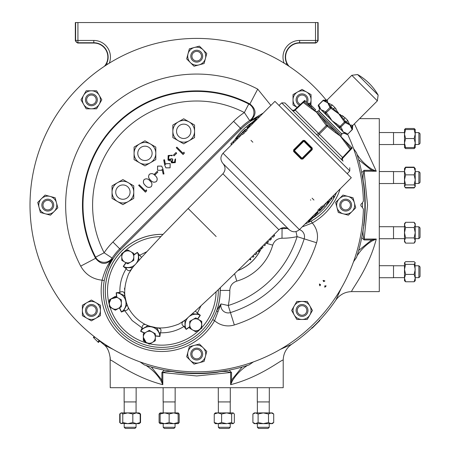 <?xml version="1.0" encoding="UTF-8"?>
<svg xmlns="http://www.w3.org/2000/svg" width="451" height="451" viewBox="0 0 451 451"><rect width="100%" height="100%" fill="white"/><g stroke="black" fill="none" stroke-linecap="round" stroke-linejoin="round"><path stroke-width="0.68" d="M139.511 143.948A10.858 10.858 0 0 1 155.804 153.351A10.858 10.858 0 0 1 139.511 162.755A10.858 10.858 0 0 1 139.511 143.948L134.082 147.082L134.082 159.62L144.946 165.889L155.804 159.62L155.804 147.082L144.946 140.813L139.511 143.948M144.946 160.522A7.171 7.171 0 0 0 152.111 153.351A7.171 7.171 0 0 0 144.946 146.18A7.171 7.171 0 0 0 137.775 153.351A7.171 7.171 0 0 0 144.946 160.522M117.474 182.711A10.858 10.858 0 0 1 133.767 192.115A10.858 10.858 0 0 1 117.474 201.518A10.858 10.858 0 0 1 117.474 182.711L112.045 185.846L112.045 198.384L122.903 204.653L133.767 198.384L133.767 185.846L122.903 179.577L117.474 182.711M122.903 199.28A7.171 7.171 0 0 0 130.074 192.115A7.171 7.171 0 0 0 122.903 184.944A7.171 7.171 0 0 0 115.738 192.115A7.171 7.171 0 0 0 122.903 199.28M249.014 364.955L247.413 365.468A168.167 168.167 0 0 0 249.014 364.955L253.349 361.939M242.102 367.052L247.413 365.468C241.33 369.369 236.386 374.369 232.569 380.475L230.63 384.686L231.538 380.046L242.102 367.052A168.167 168.167 0 0 1 229.204 370.124L217.393 372.019A168.167 168.167 0 0 1 176.042 372.019L176.008 372.284C189.786 374.11 203.587 374.11 217.427 372.284A168.432 168.432 0 0 1 176.008 372.284C171.245 371.066 166.842 371.139 162.805 372.498L162.805 384.686L160.872 380.475C157.055 374.375 152.111 369.375 146.028 365.468L151.339 367.052A168.167 168.167 0 0 0 164.237 370.124L161.903 372.498L196.721 375.959L230.63 372.498C226.599 371.139 222.196 371.066 217.427 372.284L217.393 372.019M280.195 349.446L291.6 344.31C286.182 348.228 283.38 353.528 283.205 360.208L283.205 387.708L110.236 387.708L110.134 357.671C109.255 351.583 107.349 347.377 104.412 345.043L113.246 349.446M283.205 360.202L283.205 360.208C283.076 358.201 261.665 376.698 230.63 384.686L230.63 372.498L231.538 372.498L231.538 380.046L232.569 380.475M354.424 123.794L376.281 171.217L364.092 171.217L367.554 205.126L364.092 239.943L361.719 237.609L363.878 225.838C365.699 211.998 365.699 198.192 363.878 184.42L363.607 184.453A168.167 168.167 0 0 1 363.607 225.804M364.092 239.943L371.641 239.943L372.064 240.981C365.964 244.792 360.963 249.736 357.062 255.818L358.646 250.508L371.641 239.943L376.281 239.041C368.287 270.07 349.801 291.47 351.797 291.611L379.297 291.611L379.297 118.641L359.577 118.641M285.624 64.087L286.813 63.495L288.189 65.739M289.063 66.314A14.037 14.037 0 0 1 299.639 43.042L315.807 43.042L318.113 40.742L318.113 22.55L75.328 22.55L75.328 40.742L77.634 43.042L93.802 43.042A14.037 14.037 0 0 1 104.378 66.314M136.14 401.926L136.14 387.708L136.14 401.926L124.132 401.926L124.132 387.708M257.301 387.708L257.301 401.926L269.309 401.926L269.309 387.708L269.309 401.926M230.303 401.926L230.303 387.708L230.303 401.926L218.295 401.926L218.295 387.708M175.146 401.926L175.146 387.708L175.146 401.926L163.132 401.926L163.132 387.708M379.297 265.707L393.52 265.707L393.52 277.72L379.297 277.72L393.52 277.72M393.52 238.714L379.297 238.714L393.52 238.714L393.52 226.701L379.297 226.701M379.297 171.543L393.52 171.543L393.52 183.551L379.297 183.551L393.52 183.551M379.297 132.538L393.52 132.538L393.52 144.551L379.297 144.551L393.52 144.551M136.067 401.926L136.067 412.902L136.067 401.926M257.374 401.926L257.374 412.902M269.236 401.926L269.236 412.902L269.236 401.926M404.496 267.516L404.496 269.382L405.59 264.354L414.142 264.354L415.236 262.696L414.142 261.659L405.59 261.659L404.496 263.006L404.496 278.087L405.59 281.768L414.142 281.768L415.236 278.087L414.988 262.381M393.52 238.641L404.496 238.641L393.52 238.641M393.52 226.774L404.496 226.774M393.52 132.611L404.496 132.611L404.496 134.037L405.59 129.533L415.236 129.533L415.236 134.037L414.142 129.533M393.52 183.478L404.496 183.478L393.52 183.478M124.205 427.294L125.355 428.45L134.917 428.45L136.067 427.294L136.067 423.647L136.067 427.294L124.205 427.294L124.205 423.647M257.374 423.647L257.374 427.294L269.236 427.294L269.236 423.647L269.236 427.294L268.086 428.45L258.524 428.45L257.374 427.294M228.494 423.647L233.009 423.647L234.351 422.553L234.351 413.995L233.009 412.902L226.633 412.902L231.662 413.995L231.662 422.553L233.009 423.647L233.629 423.393M218.369 427.294L219.519 428.45L229.08 428.45L230.23 427.294L230.23 423.647L230.23 427.294L218.369 427.294L218.369 423.647M160.128 413.995L164.632 412.902L160.128 412.902L160.128 423.647L173.646 423.647L178.151 422.553L178.151 423.647L173.646 423.647L175.073 423.647L175.073 427.294L163.206 427.294L163.206 423.647L162.766 423.647M418.889 267.516L418.889 277.647L415.236 277.647L418.889 277.647L420.044 276.491L420.044 266.936L418.889 265.78L418.889 267.516M418.889 226.774L420.044 227.93L420.044 237.485L418.889 238.641L415.236 238.641L418.889 238.641L418.889 226.774L415.236 226.774M415.236 171.617L418.889 171.617L418.889 183.478L415.236 183.478L418.889 183.478L420.044 182.328L418.889 183.478M418.889 132.611L418.889 144.478L420.044 143.322L420.044 133.767L418.889 132.611L415.236 132.611L415.236 143.052L414.142 138.542L415.236 134.037M173.917 428.45L175.073 427.294L173.917 428.45L164.361 428.45L163.206 427.294M418.889 171.617L420.044 172.767L420.044 182.328M362.469 207.161A165.759 165.759 0 0 0 362.469 203.097M326.456 100.415A166.723 166.723 0 0 0 78.829 87.24A166.723 166.723 0 0 0 258.699 359.898A166.723 166.723 0 0 0 363.393 209.061L362.006 206.891A1.922 1.922 0 0 1 362.006 203.362L363.393 201.191A166.723 166.723 0 0 0 347.625 134.257M295.991 231.56L297.108 236.634A68.022 68.022 0 0 1 282.005 238.224C277.354 238.466 274.259 240.778 272.708 245.158A52.649 52.649 0 0 1 236.752 281.12C232.366 282.676 230.055 285.771 229.813 290.41L220.144 290.438A58.354 58.354 0 0 1 214.918 315.029L216.841 310.435L220.984 303.923L214.597 320.684A60.637 60.637 0 0 1 102.112 280.189C104.75 270.555 108.105 263.497 112.164 259.021C110.078 262.211 107.834 267.804 105.427 275.792A58.354 58.354 0 0 1 120.53 249.617L241.212 128.941A58.354 58.354 0 0 1 259.911 116.386M229.813 290.41A68.022 68.022 0 0 1 228.223 305.519L220.984 303.923A7.413 7.413 0 0 0 230.444 312.588L228.223 305.519A105.218 105.218 0 0 0 297.108 236.634L304.183 238.85A7.413 7.413 0 0 0 299.453 229.598M214.918 315.029L212.703 319.612L214.597 320.684A20.385 20.385 0 0 0 234.328 324.968L230.444 312.588A112.632 112.632 0 0 0 304.183 238.85L316.557 242.734A125.603 125.603 0 0 1 234.328 324.968M212.703 319.612A58.455 58.455 0 0 1 104.254 280.573L105.427 275.792M260.171 116.127L250.615 120.575L249.657 120.552A59.515 59.515 0 0 0 240.389 128.118L119.712 248.8A59.515 59.515 0 0 0 112.147 258.062L104.136 252.769A69.116 69.116 0 0 1 112.919 242.007L233.595 121.33A69.116 69.116 0 0 1 244.357 112.541A104.125 104.125 0 0 0 104.136 252.769L95.595 257.16A113.725 113.725 0 0 1 248.755 104.006A9.612 9.584 -93.1 0 1 249.657 120.552L244.357 112.541L248.755 104.006L249.899 103.989L257.718 89.118L270.888 105.416M163.014 234.357A56.505 56.505 0 0 0 121.826 330.82M349.858 200.932A5.931 5.931 0 0 0 341.469 200.932A5.931 5.931 0 0 0 341.469 209.32A5.931 5.931 0 0 0 349.858 209.32A5.931 5.931 0 0 0 349.858 200.932M307.131 102.856A5.931 5.931 0 0 0 302.04 93.876A5.931 5.931 0 0 0 299.565 105.201M192.526 51.989A5.931 5.931 0 0 0 192.526 60.378A5.931 5.931 0 0 0 200.915 60.378A5.931 5.931 0 0 0 200.915 51.989A5.931 5.931 0 0 0 192.526 51.989M85.47 99.806A5.931 5.931 0 0 0 91.401 105.743A5.931 5.931 0 0 0 97.331 99.806A5.931 5.931 0 0 0 91.401 93.876A5.931 5.931 0 0 0 85.47 99.806M43.578 209.32A5.931 5.931 0 0 0 51.972 209.32A5.931 5.931 0 0 0 51.972 200.932A5.931 5.931 0 0 0 43.578 200.932A5.931 5.931 0 0 0 43.578 209.32M91.401 316.382A5.931 5.931 0 0 0 97.331 310.446A5.931 5.931 0 0 0 91.401 304.515A5.931 5.931 0 0 0 85.47 310.446A5.931 5.931 0 0 0 91.401 316.382M200.915 358.269A5.931 5.931 0 0 0 200.915 349.88A5.931 5.931 0 0 0 192.526 349.88A5.931 5.931 0 0 0 192.526 358.269A5.931 5.931 0 0 0 200.915 358.269M349.046 201.749A4.781 4.781 0 0 0 342.286 201.749A4.781 4.781 0 0 0 342.286 208.509A4.781 4.781 0 0 0 349.046 208.509A4.781 4.781 0 0 0 349.046 201.749M306.28 102.011A4.781 4.781 0 0 0 302.04 95.031A4.781 4.781 0 0 0 300.496 104.333M193.338 52.801A4.781 4.781 0 0 0 193.338 59.56A4.781 4.781 0 0 0 200.097 59.56A4.781 4.781 0 0 0 200.097 52.801A4.781 4.781 0 0 0 193.338 52.801M86.62 99.806A4.781 4.781 0 0 0 91.401 104.587A4.781 4.781 0 0 0 96.181 99.806A4.781 4.781 0 0 0 91.401 95.031A4.781 4.781 0 0 0 86.62 99.806M44.395 208.509A4.781 4.781 0 0 0 51.155 208.509A4.781 4.781 0 0 0 51.155 201.749A4.781 4.781 0 0 0 44.395 201.749A4.781 4.781 0 0 0 44.395 208.509M91.401 315.226A4.781 4.781 0 0 0 96.181 310.446A4.781 4.781 0 0 0 91.401 305.671A4.781 4.781 0 0 0 86.62 310.446A4.781 4.781 0 0 0 91.401 315.226M200.097 357.451A4.781 4.781 0 0 0 200.097 350.692A4.781 4.781 0 0 0 193.338 350.692A4.781 4.781 0 0 0 193.338 357.451A4.781 4.781 0 0 0 200.097 357.451M331.637 198.051A56.505 56.505 0 0 1 331.248 198.722A56.505 56.505 0 0 0 331.637 198.051M330.194 200.458A56.505 56.505 0 0 1 312.515 218.059A56.505 56.505 0 0 0 330.194 200.458M310.446 219.293A56.505 56.505 0 0 1 309.764 219.676A56.505 56.505 0 0 0 310.446 219.293M121.843 330.831A56.505 56.505 0 0 0 218.284 289.689A56.505 56.505 0 0 1 121.843 330.831A56.505 56.505 0 0 1 162.986 234.39M144.529 333.097A45.607 45.607 0 0 1 140.633 331.282L142.042 327.871L132.143 320.531L124.053 309.809L127.075 304.667M200.943 305.919L197.397 313.039L200.323 315.288L197.059 314.099L192.318 313.761M197.611 319.116C201.338 320.87 202.493 323.688 201.084 327.561M189.73 326.93A45.607 45.607 0 0 1 186.207 329.405L183.952 326.479C176.713 330.916 168.866 333.018 160.404 332.787L159.919 336.452L155.33 336.029M146 342.258L143.322 337.258A6.004 6.004 0 0 1 146.327 332.054L143.322 333.791L143.322 340.725L149.326 344.192L152.331 342.461A6.004 6.004 0 0 1 143.322 337.258M109.373 302.756L110.856 299.301M111.312 298.844L116.657 297.423M159.919 336.452L159.316 333.03L157.512 329.14L156.373 327.843M125.254 298.353L124.775 296.087A6.534 4.561 -16 0 1 124.656 294.999L126.398 302.632L127.571 305.885C129.009 308.67 128.09 310.249 124.803 310.632L121.392 312.041L124.053 309.809M124.831 296.301L123.535 295.163L119.645 293.353L116.448 292.744A45.382 45.382 0 0 0 116.86 297.215M272.139 236.504L273.571 235.027L274.388 235.845L272.956 237.322L272.15 236.516M263.705 244.955L264.698 243.963L265.515 244.78L264.523 245.772L263.705 244.955M261.743 248.552L260.926 247.74L261.163 247.441L262.223 246.381L263.034 247.199L261.743 248.552L262.927 247.357M265.989 242.672L267.747 240.919L268.559 241.736L266.806 243.489L265.989 242.672L262.347 246.308L263.159 247.125L262.736 247.56M258.389 251.889L257.577 251.077L258.372 250.226L259.201 249.454L260.013 250.271L258.389 251.889L259.844 250.452M250.299 259.956L249.629 258.975L250.102 258.502L250.919 259.314L250.299 259.956L250.919 259.314M252.182 256.472L253.18 255.486L253.992 256.298L253 257.29L252.188 256.478M255.424 254.815L254.606 253.998L256.196 252.408L257.014 253.225L255.576 254.68M269.98 240.304L269.162 239.492L269.98 238.618L270.786 237.869L271.598 238.68L270.307 239.966M241.663 133.631L242.486 134.454L244.059 133.282L245.197 131.737L244.374 130.914L241.663 133.631L244.374 130.914M236.471 138.237L237.288 139.055L237.519 138.823L236.702 138.006L236.448 138.22L236.702 138.006M237.164 137.544L237.981 138.361L239.34 137.003L238.523 136.185L237.158 137.538L238.523 136.185M238.742 135.943L241.251 133.417L238.742 135.943L239.56 136.76L242.164 134.133M247.295 127.374L246.782 127.892L247.599 128.71L249.206 127.137L248.388 126.319L246.782 127.892L248.135 126.534M255.04 119.628L254.527 120.146L255.345 120.964L256.952 119.391L256.134 118.574L254.527 120.146L255.88 118.788M254.567 121.731L253.761 120.907L254.601 121.742L254.832 121.511L254.014 120.693L252.571 122.097M252.363 122.351L253.174 123.162L253.411 122.931L252.594 122.12M249.736 126.607L252.616 123.732M233.308 141.36L236.02 138.649L233.308 141.36L234.12 142.178L237.265 139.032M231.837 144.461L233.612 142.73L232.795 141.913L231.019 143.649M230.811 143.897L231.628 144.715L231.859 144.483L231.042 143.666M244.893 130.773L245.722 131.596L247.075 130.238L246.252 129.414L244.854 130.728L245.361 129.646L245.648 129.933L246.252 129.414M301.183 159.062L302.807 159.056L301.634 158.679A0.575 0.575 -0 0 0 302.446 158.679L302.04 158.273L301.634 158.679L293.996 151.04L294.402 150.634L302.04 158.273L311.444 148.869L303.805 141.231L294.402 150.634L293.996 150.228A0.575 0.575 90 0 0 293.996 151.04L301.634 158.696L301.183 159.062L293.612 151.491L293.612 149.867L303.044 140.441L303.399 140.802L293.973 150.228L293.612 151.491M312.233 148.013L311.444 148.869L311.855 149.275L311.867 148.458A0.575 0.575 -90 0 1 311.855 149.275L302.446 158.701L311.872 149.275L312.233 149.631L312.233 148.013L304.662 140.441L303.044 140.441M333.306 195.745L351.301 177.745L274.93 101.368L256.929 119.368M349.728 167.744L349.784 170.946L281.723 102.89L284.931 102.946L343.076 161.092A2.306 2.306 0 0 1 343.019 157.889L350.574 149.788A1.156 1.139 -137 0 0 350.726 148.441L351.712 147.443L352.254 147.984L351.532 148.757A1.156 1.15 -137 0 0 351.712 147.443L344.468 140.193L350.726 148.441A1.156 0.564 -34.3 0 1 350.168 149.377L340.364 136.095L344.468 140.193A1.156 0.575 139.6 0 1 343.955 141.18M318.677 133.558L319.111 133.992M292.806 110.822A2.306 1.156 135 0 0 295.196 110.061L294.785 109.655L302.886 102.101L294.785 109.655A2.306 2.306 0 0 1 291.583 109.599L316.106 134.122A2.306 1.156 135 0 0 318.496 133.366L326.321 125.536A1.156 0.575 -34.2 0 1 327.477 125.198L335.719 131.45L340.364 136.095L335.302 132.526A1.156 0.575 -49.6 0 0 335.719 131.45L341.091 136.822L341.069 135.221L317.453 111.606L315.852 111.577L335.719 131.45M341.069 135.221L342.01 134.206L318.468 110.664L317.453 111.606M336.497 123.608L335.792 124.459L332.004 120.671L340.674 129.341L339.456 127.278L335.792 124.459L328.215 116.877L325.391 113.218L323.333 111.995L320.943 109.604L328.215 116.877L329.067 116.178L332.004 120.671L328.215 116.877L332.004 120.671L340.105 126.381L344.513 121.973L338.802 113.872L345.021 117.728L347.631 120.338L349.863 124.938L352.761 125.463L352.445 128.355A1.156 0.987 153 0 1 352.124 129.584L349.863 124.938L352.028 127.413A2.306 2.289 135 0 1 352.671 125.372M351.729 125.158L349.863 124.938L346.469 123.196A1.156 0.964 -73.6 0 0 346.712 122.097L349.863 124.938M343.651 116.567L342.134 115.569M340.375 114.616L339.659 114.272M378.135 95.082A55.157 55.157 0 0 0 357.592 74.539L378.135 95.082L377.363 100.861L351.814 75.311L327.212 99.913L327.736 102.811L332.336 105.044L334.946 107.648L338.802 113.872L343.961 119.346A2.306 0.908 135 0 1 345.021 117.728M306.821 310.446A4.781 4.781 0 0 0 302.04 305.671A4.781 4.781 0 0 0 297.26 310.446A4.781 4.781 0 0 0 302.04 315.226A4.781 4.781 0 0 0 306.821 310.446M307.971 310.446A5.931 5.931 0 0 0 302.04 304.515A5.931 5.931 0 0 0 296.11 310.446A5.931 5.931 0 0 0 302.04 316.382A5.931 5.931 0 0 0 307.971 310.446M178.275 121.911A10.858 10.858 0 0 1 194.561 131.314A10.858 10.858 0 0 1 178.275 140.718A10.858 10.858 0 0 1 178.275 121.911L172.846 125.045L172.846 137.583L183.704 143.852L194.561 137.583L194.561 125.045L183.704 118.776L178.275 121.911M183.704 138.48A7.171 7.171 0 0 0 190.874 131.314A7.171 7.171 0 0 0 183.704 124.143A7.171 7.171 0 0 0 176.538 131.314A7.171 7.171 0 0 0 183.704 138.48M338.791 113.861L338.38 112.964M338.368 112.936L338.041 112.271M336.102 109.012L334.946 107.648A2.306 0.908 135 0 1 333.328 108.714L338.802 113.872L332.838 109.57L333.328 108.714L331.35 107.259A1.156 0.987 153 0 0 329.997 107.456L327.736 102.811L330.577 105.962A2.306 1.381 135 0 0 332.336 105.044M327.663 102.236L327.516 100.956M343.104 119.831L343.961 119.346L345.415 121.319L346.712 122.097A2.306 1.381 135 0 1 347.631 120.338M345.703 132.814A1.156 0.992 124.1 0 1 344.463 133.13L340.674 129.341A1.156 0.992 -34.1 0 0 341.988 129.099L343.07 131.731L347.822 134.099L352.231 129.691A1.156 1.156 0 0 0 352.445 128.355L352.332 128.135A1.156 0.987 152.4 0 1 352.011 129.369M351.6 128.332A1.156 0.964 163.6 0 0 352.028 127.413L352.445 128.355M324.342 101.069A1.156 0.964 -73.6 0 1 325.261 100.646L327.736 102.811L323.091 100.55A1.156 0.987 -63 0 1 324.32 100.229L325.261 100.646A2.306 2.289 135 0 0 327.302 100.004M323.305 100.663A1.156 0.987 -62.4 0 1 324.534 100.342L324.32 100.229A1.156 1.156 0 0 0 322.984 100.443L318.575 104.852L320.943 109.604L325.588 111.865L329.997 107.456L330.701 108.161L331.35 107.259L331.733 107.541L326.293 112.57L329.067 116.178M329.478 106.205A1.156 0.964 163.6 0 1 330.577 105.962L331.237 107.039A1.156 0.987 152.4 0 0 329.884 107.242M346.469 123.196L345.218 122.678A1.156 0.987 -63 0 0 345.415 121.319L344.513 121.973L345.218 122.678L340.809 127.086L341.988 129.099M345.432 122.79A1.156 0.987 -62.4 0 0 345.629 121.437L345.133 120.941L344.237 121.595M347.715 133.992A1.156 0.987 117 0 1 346.486 134.313L344.463 133.13L346.486 134.313A1.156 1.156 0 0 0 347.822 134.099L352.124 129.584M318.361 106.188L319.545 108.206L318.361 106.188A1.156 0.987 -27 0 1 318.682 104.959L318.575 104.852A1.156 1.156 0 0 0 318.361 106.188L319.545 108.206A1.156 0.992 -34.1 0 1 319.86 106.972M325.391 113.218A1.156 0.987 -63 0 1 325.588 111.865L326.293 112.57L325.391 113.218M339.456 127.278A1.156 0.987 -27 0 0 340.809 127.086L340.105 126.381L339.456 127.278M319.545 108.206L323.333 111.995A1.156 0.992 -55.9 0 1 323.576 110.687M309.589 103.691L308.749 104.474L309.719 105.449L310.564 104.66L309.589 103.691M308.709 104.44L309.549 103.651L308.896 102.997L308.044 103.769M310.654 104.756L309.814 105.545L310.948 106.678L311.793 105.895L310.654 104.756M304.69 100.421L303.918 101.142L304.69 100.421L305.231 100.962L304.233 101.949L305.231 100.962L314.883 110.613L315.649 109.745L311.793 105.895M311.821 105.917L310.981 106.707M305.231 100.962A1.156 1.15 -133 0 0 303.918 101.142L302.886 102.101A1.156 1.139 47 0 1 304.233 101.949L312.475 108.206L321.225 116.956L327.477 125.198A1.156 0.575 -55.8 0 1 327.138 126.348L319.308 134.178A2.306 1.156 -45 0 0 318.553 136.568M335.302 132.526L326.321 125.536L316.579 112.31L311.494 108.719A1.156 0.575 -49.6 0 1 312.475 108.206M319.308 134.178L342.613 157.478L350.168 149.377L350.574 149.788L343.019 157.889L342.613 157.478A2.306 1.156 -45 0 0 341.852 159.868M352.254 147.984L350.574 149.788M302.886 102.101L303.298 102.507A1.156 0.564 -55.7 0 1 304.233 101.949M311.494 108.719L303.298 102.507L295.196 110.061L318.496 133.366M321.225 116.956A1.156 0.575 139.6 0 0 320.148 117.373M243.179 132.425L244.143 131.145L241.894 133.4L242.903 132.143M309.025 221.65L309.871 220.81M331.603 199.077L328.892 201.789L331.603 199.077L330.786 198.26L329.388 199.613L328.074 200.977L328.886 201.789M304.662 140.441L304.216 140.819A0.575 0.575 180 0 0 303.399 140.819L303.805 141.231L304.216 140.819L311.855 148.458L304.216 140.808L303.399 140.802L293.996 150.228L293.612 149.867M317.808 212.866L317.211 213.441M317.222 213.453L316.76 213.892M321.766 207.984L320.796 209.258L323.051 207.009L322.042 208.261M266.806 243.489L268.221 242.057M259.229 251.06L258.626 251.658L259.212 251.044M273.413 236.871L274.005 236.285M243.489 131.218L242.046 132.622M244.622 130.074L244.002 130.677L244.256 130.931M245.975 129.606L245.31 129.369M247.097 127.571L248.388 126.319M310.062 220.612L308.794 221.881L310.378 220.291L309.566 219.474L309.053 219.953L307.96 221.046L308.772 221.864M320.3 210.375L320.903 209.76L320.638 209.495M318.93 210.837L319.601 211.068M321.422 209.219L322.905 207.392M325.024 205.605L323.66 207.02L325.024 205.605L324.207 204.793L322.843 206.203L323.66 207.02M326.958 203.694L327.742 202.894L326.958 203.694M327.742 202.894L326.924 202.076L325.571 203.435L326.383 204.252M328.227 202.454L328.458 202.223L328.227 202.454L327.392 201.614L327.623 201.383L328.435 202.2M333.109 197.572L333.881 196.783M334.101 196.54L333.283 195.723L333.052 195.954L333.864 196.771L334.101 196.54L333.864 196.771M317.617 213.024L316.799 212.207L317.312 211.728L318.124 212.545L317.617 213.064M314.014 216.66L313.344 217.292M315.756 214.879L315.125 215.55M315.176 213.83L312.633 216.367L313.451 217.185L313.107 217.523L315.988 214.648L315.198 213.853M314.832 214.174L315.649 214.992L315.988 214.648M310.891 219.744L310.079 218.927L310.311 218.696L311.145 219.53L310.914 219.767L312.334 218.34M320.87 209.788L320.565 209.489L321.71 207.95L323.282 206.772L320.565 209.489L319.748 208.666L320.881 207.127L321.71 207.95M319.297 210.47L320.092 209.676L319.584 210.758L319.297 210.47M254.843 119.825L256.134 118.574M250.891 123.777L251.568 123.146M249.155 125.558L249.786 124.888M252.272 124.07L251.455 123.253L251.799 122.914L250.762 123.907L248.918 125.795L249.713 126.584M250.079 126.263L249.262 125.451L248.918 125.795M231.803 142.871L232.795 141.913M201.744 324.821A6.004 6.004 0 0 1 192.735 330.025L195.74 331.756L201.744 328.289L201.744 321.354L198.739 319.624A6.004 6.004 0 0 1 201.744 324.821M192.735 319.624A6.004 6.004 0 0 1 198.739 319.624L195.74 317.887L189.73 321.354L189.73 324.821A6.004 6.004 0 0 1 192.735 319.624M189.73 324.821A6.004 6.004 0 0 0 192.735 330.025L189.73 328.289L189.73 324.821M133.795 256.873A6.004 6.004 0 0 1 124.786 262.076L127.791 263.807L133.795 260.34L133.795 253.406L130.79 251.675A6.004 6.004 0 0 1 133.795 256.873L133.795 260.34M124.786 251.675A6.004 6.004 0 0 1 130.79 251.675L127.791 249.939L121.781 253.406L121.781 256.873A6.004 6.004 0 0 1 124.786 251.675M121.781 256.873A6.004 6.004 0 0 0 124.786 262.076L121.781 260.34L121.781 256.873M121.358 303.286A6.004 6.004 0 0 1 112.35 308.484L115.355 310.22L121.358 306.753L121.358 299.819L118.359 298.083A6.004 6.004 0 0 1 121.358 303.286M112.35 298.083A6.004 6.004 0 0 1 118.359 298.083L115.355 296.346L109.351 299.819L109.351 303.286A6.004 6.004 0 0 1 112.35 298.083M109.351 303.286A6.004 6.004 0 0 0 112.35 308.484L109.351 306.753L109.351 303.286M271.367 238.912L270.865 239.385M269.957 240.287L269.067 239.594M270.825 237.84L271.587 238.669M256.247 254.043L257.014 253.225M260.892 247.768L261.698 248.58L261.467 248.811L260.661 248.005M263.159 247.125L262.048 248.242L263.034 247.199M273.904 234.762L274.715 235.574L274.388 235.845M243.23 132.453L244.059 133.282M239.887 134.832L240.699 135.644M241.251 133.417L242.069 134.235M244.741 129.973L245.175 130.407M245.361 129.319L245.812 129.77M247.295 127.413L248.106 128.231M309.871 220.77L309.053 219.953M320.052 208.976L319.353 209.647M320.165 210.465L319.736 210.031M319.545 211.119L319.099 210.668M326.163 204.495L325.351 203.683L324.207 204.793M330.205 200.424L329.388 199.613M333.069 195.976L331.293 197.707L332.111 198.525M332.161 198.474L331.344 197.662M316.523 214.118L315.706 213.3L316.799 212.207M313.107 217.523L312.317 216.734M315.615 215.026L314.798 214.208M314.561 216.097L313.755 215.29M313.484 217.151L312.667 216.339M312.633 216.367L312.295 216.711M312.549 218.087L311.731 217.275L311.5 217.506L312.317 218.323M312.306 218.363L311.494 217.551M311.737 218.91L310.936 218.109M311.151 219.519L310.339 218.707M323.282 206.772L322.459 205.955L320.881 207.127M320.047 209.636L319.223 208.807L317.865 210.166L318.694 210.989M255.04 119.667L255.852 120.485M252.605 122.074L253.411 122.886M253.169 121.528L253.969 122.328M251.799 122.914L252.594 123.709M249.296 125.417L250.113 126.229M250.344 124.341L251.151 125.147M251.427 123.286L252.239 124.104M234.7 140.013L235.518 140.83M236.02 138.649L236.837 139.466M232.75 141.964L233.562 142.775M270.792 239.436L269.98 238.618M267.635 242.593L266.823 241.775M250.44 259.793L249.629 258.975M259.19 251.044L258.372 250.226M261.975 248.259L261.163 247.441M274.338 235.89L273.526 235.072M155.336 337.258A6.004 6.004 0 0 1 152.331 342.461L155.336 340.725L155.336 333.791L152.331 332.054A6.004 6.004 0 0 1 155.336 337.258M146.327 332.054A6.004 6.004 0 0 1 152.331 332.054L149.326 330.324L144.777 332.951A45.382 45.382 0 0 1 140.74 331.079L142.86 328.621L142.042 327.871C142.403 324.602 143.987 323.677 146.789 325.103L150.036 326.276L157.675 328.018C160.804 328.165 161.717 329.754 160.404 332.787L159.316 333.03M313.952 200.052L312.086 198.186M310.451 199.816L310.784 200.148M252.859 142.217L250.993 140.351M189.73 321.354L195.74 317.887L197.493 318.902A45.382 45.382 0 0 0 200.131 315.17A10.621 10.621 0 0 0 189.426 316.331M129.398 262.882L127.791 263.807L126.111 262.843A45.382 45.382 0 0 0 123.461 266.592L126.528 267.657L132.493 267.702M118.359 298.083L121.358 299.819L121.358 306.753L119.656 307.734A45.382 45.382 0 0 0 121.59 311.934A10.621 10.621 0 0 0 116.448 292.744L119.887 292.271L119.645 293.353M149.112 330.448L155.336 333.791M185.485 319.708L184.82 320.334A6.534 4.561 -136 0 1 183.935 320.982L185.034 320.069M156.615 327.911L156.587 327.9A6.534 4.561 -74 0 0 157.675 328.018M183.935 320.982C181.296 322.69 181.302 324.528 183.952 326.479L185.011 326.141L186.083 329.213A45.382 45.382 0 0 0 189.73 326.642M184.972 320.182L185.011 326.141M195.3 311.072L197.397 313.039L197.059 314.099M133.795 254.877A45.607 45.607 0 0 1 137.386 252.351L139.635 255.277L138.575 255.616L137.504 252.543A45.382 45.382 0 0 0 133.795 255.165M138.914 260.357L138.575 255.616M146.755 251.731L139.635 255.277L141.603 257.374M132.306 267.888L132.34 267.855A6.534 4.561 46 0 0 131.692 268.74C130.001 271.384 128.169 271.372 126.195 268.723L126.528 267.657M132.617 267.629L131.692 268.74M135.221 264.523A10.621 10.621 0 0 1 123.461 266.592L126.195 268.723C121.759 275.956 119.656 283.803 119.887 292.271C122.897 290.951 124.493 291.859 124.656 294.999M149.997 326.259L147.793 325.543A6.534 4.561 -76 0 1 146.789 325.103M127.137 304.915L127.131 304.882A6.534 4.561 -14 0 0 127.571 305.885M148.001 325.599L142.86 328.621M186.207 329.405L186.083 329.213A10.621 10.621 0 0 1 188.152 317.448M137.386 252.351L137.504 252.543A10.621 10.621 0 0 1 136.343 263.249M119.408 307.717C116.116 310.074 113.122 309.741 110.433 306.725M140.633 331.282L140.74 331.079A10.621 10.621 0 0 1 159.925 336.22A45.382 45.382 0 0 1 155.336 335.798M162.873 168.837L163.933 173.923L163.177 174.018L162.213 169.424L161.526 170.258L157.557 170.264L157.596 166.115L161.667 166.126L162.912 168.832L163.984 173.962L163.144 174.058L162.197 169.52L161.554 170.286L157.529 170.292L157.568 166.086L161.695 166.098L162.912 168.832M144.145 179.571C146.271 178.325 148.199 178.754 149.929 180.868C152.043 182.593 152.477 184.521 151.232 186.658C149.084 187.932 147.133 187.52 145.369 185.429C143.277 183.664 142.866 181.714 144.145 179.571L144.117 179.543C146.276 178.28 148.227 178.714 149.957 180.84C152.083 182.565 152.517 184.515 151.26 186.686C149.078 187.971 147.105 187.565 145.34 185.457C143.232 183.692 142.826 181.719 144.117 179.543M146.366 189.894L146.637 190.897L145.431 192.109L138.688 185.372L139.241 184.82L145.34 190.914L146.389 189.815L146.682 190.908L145.431 192.165L138.632 185.372L139.241 184.763L145.34 190.858L146.389 189.815M149.371 174.345C151.502 173.099 153.425 173.528 155.155 175.642C157.269 177.367 157.703 179.295 156.458 181.432C154.315 182.706 152.359 182.294 150.595 180.203C148.503 178.438 148.091 176.488 149.371 174.345L149.343 174.317C151.508 173.054 153.453 173.488 155.183 175.614C157.314 177.339 157.749 179.289 156.486 181.46C154.31 182.745 152.337 182.339 150.566 180.231C148.458 178.461 148.052 176.493 149.343 174.317M157.19 171.403L157.827 172.045L155.274 174.599L154.631 173.962L157.19 171.346L157.884 172.045L155.274 174.655L154.575 173.962L157.19 171.346M164.728 165.077L163.769 159.97L164.514 159.834L165.399 164.53L166.115 163.702L170.151 163.628L170.066 167.817L165.929 167.834L164.688 165.089L163.724 159.936L164.547 159.784L165.421 164.435L166.086 163.674L170.179 163.6L170.095 167.845L165.9 167.862L164.688 165.089M174.61 161.994L175.005 159.507L175.563 158.955L175.259 162.625L171.566 162.845L170.985 160.624L169.621 160.798L168.037 160.009L168.195 155.522L172.372 155.234L171.814 155.792L170.348 155.392L168.821 156.17L168.093 157.292L168.144 158.842L168.939 159.705L169.926 159.925L172.085 158.769L172.727 159.412L171.769 161.142L172.124 162.292L174.61 161.994L174.96 159.496L175.569 158.887L175.287 162.653L171.538 162.873L170.935 160.68L169.621 160.838L168.003 160.037L168.161 155.494L172.434 155.229L171.825 155.837L170.354 155.432L168.849 156.198L168.556 159.366L172.085 158.713L172.784 159.412L172.152 162.264L174.582 161.965M176.003 152.585L176.645 153.227L174.086 155.781L173.449 155.144L176.003 152.528L176.702 153.227L174.086 155.837L173.393 155.144L176.003 152.528M183.997 152.258L184.273 153.267L183.061 154.479L176.324 147.736L176.877 147.184L182.976 153.284L184.019 152.179L184.318 153.278L183.061 154.535L176.268 147.736L176.877 147.127L182.976 153.227L184.019 152.179M233.28 142.398A56.505 56.505 0 0 1 233.669 141.727M234.802 139.866A56.505 56.505 0 0 1 252.385 122.373M254.454 121.133A56.505 56.505 0 0 1 255.136 120.755M272.708 245.158L266.834 243.461M266.755 243.439L265.566 243.095M280.263 228.691L282.067 228.618A58.421 58.421 0 0 0 287.36 228.415M282.005 238.224L282.067 228.618L280.404 228.612M236.752 281.12L234.667 273.898M218.036 311.816A2.306 0.958 -159.5 0 1 216.841 310.435A58.421 58.421 0 0 0 220.212 290.478L220.398 287.676M255.103 120.721A56.505 56.505 0 0 0 254.426 121.105M252.357 122.345A56.505 56.505 0 0 0 234.667 140.002M233.641 141.693A56.505 56.505 0 0 0 233.252 142.369M203.091 347.698A9.014 9.014 0 0 1 199.054 362.779L194.026 364.126L190.345 360.445A9.014 9.014 0 0 1 194.387 345.365A9.014 9.014 0 0 1 203.091 347.698L206.772 351.38L204.077 361.431L199.054 362.779A9.014 9.014 0 0 1 190.345 360.445L186.669 356.769L189.358 346.712L199.415 344.023L203.091 347.698M100.415 310.446A9.014 9.014 0 0 1 86.891 318.254L82.386 315.655L82.386 310.446A9.014 9.014 0 0 1 95.905 302.644A9.014 9.014 0 0 1 100.415 310.446L100.415 315.655L91.401 320.858L86.891 318.254A9.014 9.014 0 0 1 82.386 310.446L82.386 305.242L91.401 300.039L100.415 305.242L100.415 310.446M54.148 211.502A9.014 9.014 0 0 1 39.068 207.46L37.721 202.437L41.402 198.756A9.014 9.014 0 0 1 56.482 202.798A9.014 9.014 0 0 1 54.148 211.502L50.467 215.183L40.415 212.489L39.068 207.46A9.014 9.014 0 0 1 41.402 198.756L45.083 195.074L55.135 197.769L57.829 207.821L54.148 211.502M91.401 108.821A9.014 9.014 0 0 1 83.593 95.302L86.197 90.792L91.401 90.792A9.014 9.014 0 0 1 99.203 104.316A9.014 9.014 0 0 1 91.401 108.821L86.197 108.821L83.593 104.316L80.994 99.806L83.593 95.302A9.014 9.014 0 0 1 91.401 90.792L96.604 90.792L101.808 99.806L96.604 108.821L91.401 108.821M190.345 62.554A9.014 9.014 0 0 1 194.387 47.479L199.415 46.132L203.091 49.807A9.014 9.014 0 0 1 199.054 64.888A9.014 9.014 0 0 1 190.345 62.554L186.669 58.878L189.358 48.821L194.387 47.479A9.014 9.014 0 0 1 203.091 49.807L206.772 53.489L204.077 63.54L194.026 66.235L190.345 62.554M297.198 107.411A9.014 9.014 0 0 1 297.536 92.004A9.014 9.014 0 0 1 306.545 92.004L311.055 94.603L311.055 99.806A9.014 9.014 0 0 1 309.978 104.08M310.964 105.06L311.055 99.806A9.014 9.014 0 0 0 306.545 92.004L302.04 89.399L293.026 94.603L293.026 105.01L297.536 107.614M339.293 198.756A9.014 9.014 0 0 1 354.373 202.798L355.721 207.821L352.039 211.502A9.014 9.014 0 0 1 336.959 207.46A9.014 9.014 0 0 1 339.293 198.756L342.974 195.074L353.026 197.769L354.373 202.798A9.014 9.014 0 0 1 352.039 211.502L348.358 215.183L338.306 212.489L335.612 202.437L339.293 198.756M302.04 301.437A9.014 9.014 0 0 1 309.848 314.956L307.244 319.46L302.04 319.46A9.014 9.014 0 0 1 294.232 305.941A9.014 9.014 0 0 1 302.04 301.437L307.244 301.437L309.848 305.941L312.447 310.446L309.848 314.956A9.014 9.014 0 0 1 302.04 319.46L296.837 319.46L291.634 310.446L296.837 301.437L302.04 301.437M112.147 258.062A9.612 9.584 3.1 0 1 95.595 257.16L95.584 258.305C100.832 264.867 106.357 265.103 112.164 259.021L112.147 258.062M238.235 270.391A42.98 42.98 0 0 0 261.174 248.512M220.314 287.761L220.144 290.438M282.033 228.556A58.354 58.354 0 0 0 287.242 228.358M305.028 224.017A58.354 58.354 0 0 0 306.624 223.324L304.994 224.057M104.254 280.573L102.112 280.189C92.562 279.18 85.425 274.49 80.706 266.124A131.072 131.072 0 0 1 257.718 89.118M303.1 225.945A2.306 0.958 -110.5 0 1 303.405 226.441L302.333 226.712M336.48 192.566A58.455 58.455 0 0 1 311.201 221.108L312.272 223.008L303.405 226.441M311.201 221.108L306.624 223.324M80.706 266.124L95.584 258.305A114.266 114.266 0 0 1 249.899 103.989C256.456 109.238 256.698 114.768 250.615 120.575L263.266 113.032M323.683 281.627L323.057 280.454A3.602 3.602 0 0 1 324.9 280.973L323.683 281.627L323.998 280.584M320.599 284.711L319.9 285.838A3.602 3.602 0 0 1 319.432 283.978L320.599 284.711L319.545 284.953M324.81 285.838L324.765 287.214A3.602 3.602 0 0 0 326.141 285.878L324.81 285.838L325.554 286.627M415.236 144.918L415.236 144.478L418.889 144.478L420.044 143.322M415.236 147.556L415.236 143.052L414.142 147.556L415.236 147.556L414.142 148.599L414.655 147.556M415.236 186.562L414.142 187.599L405.59 187.599L404.496 186.562L405.59 187.954L414.142 187.954L415.236 186.562L415.236 179.881L414.142 174.853L415.236 171.177L415.236 168.533L414.655 167.873M405.59 167.496L404.496 171.177L404.496 168.533L405.59 167.496L414.142 167.496L415.236 171.177L415.236 179.881L414.142 184.91L415.236 186.252L414.988 186.877M415.236 224.902L415.236 223.696L414.142 222.298L415.236 224.902L415.236 240.513L414.142 237.914L415.236 232.71L414.142 227.507L415.236 224.902M414.988 242.04L415.224 240.795M404.496 269.382L405.59 274.405L414.142 274.405L415.236 278.087L415.236 280.725L414.142 281.768M120.806 423.393L127.802 423.647L132.831 422.553L136.506 423.647L139.15 423.647L140.188 422.553L136.506 423.647L127.802 423.647L122.773 422.553L121.432 423.647L120.806 423.393L120.084 422.553L120.084 413.995L120.806 413.15L121.432 412.902L122.773 413.995L122.773 422.553M214.248 413.995L217.929 412.902L215.285 412.902L214.248 413.995L214.248 422.553L215.285 423.647L226.633 423.647L231.662 422.553M263.305 423.647L272.319 423.647L273.712 422.553L271.113 423.647L268.508 422.553L263.305 423.647L255.497 423.647L258.102 422.553L263.305 423.647M252.898 413.995L255.497 412.902L254.291 412.902L252.898 413.995L252.898 422.553L254.291 423.647L255.215 423.63M414.142 187.954L414.655 187.221M415.174 129.533L414.142 128.49L405.59 128.49L404.553 129.533M414.142 167.496L415.236 168.533M405.59 243.117L404.496 240.513L404.496 241.719L405.59 243.117L414.142 243.117L415.236 240.513M414.142 274.405L415.236 269.382L414.142 264.354M160.128 422.553L164.632 423.647L169.142 422.553L173.646 423.647M214.248 422.553L217.929 423.647L221.604 422.553L226.633 423.647M252.898 422.553L255.497 423.647M160.128 423.061L159.085 422.553L160.128 423.647M178.151 423.585L179.194 422.553L179.194 413.995L178.151 412.964M122.773 413.995L127.802 412.902L121.122 412.902L119.729 413.995L119.729 422.553L120.462 423.061M139.81 423.061L140.543 422.553L140.543 413.995L139.81 413.488M405.077 167.873L405.59 167.141L414.142 167.141M405.59 187.954L405.077 187.221M404.496 147.556L405.59 147.556L404.496 143.052L404.496 147.556L405.59 148.599L414.142 148.599M405.59 148.599L405.077 147.556M404.496 134.037L404.496 143.052L405.59 138.542L404.496 134.037L404.496 129.533L405.59 129.533M405.59 138.542L414.142 138.542M405.59 147.556L414.142 147.556M405.59 174.853L404.496 179.881L404.496 186.252L405.59 184.91L404.496 179.881L404.496 171.177L405.59 174.853L414.142 174.853M405.59 184.91L414.142 184.91M405.59 227.507L404.496 232.71L404.496 224.902L405.59 222.298L404.496 223.696L404.496 224.902L405.59 227.507L414.142 227.507M405.59 222.298L414.142 222.298M405.59 237.914L404.496 240.513L404.496 232.71L405.59 237.914L414.142 237.914M404.496 240.513L404.508 240.795M405.59 274.405L404.496 278.087L404.496 280.725L405.59 281.768M405.59 264.354L404.496 263.006L404.744 262.381M140.188 413.995L136.506 412.902L139.15 412.902L140.188 413.995L140.188 422.553M132.831 413.995L127.802 412.902L136.506 412.902L132.831 413.995L132.831 422.553M175.073 412.902L175.073 401.926L175.073 412.902L164.632 412.902L169.142 413.995L173.646 412.902L178.151 412.902L178.151 422.553M169.142 413.995L169.142 422.553M173.646 412.902L178.151 413.995M231.662 413.995L233.009 412.902L233.629 413.15M221.604 413.995L226.633 412.902L217.929 412.902L221.604 413.995L221.604 422.553M255.497 412.902L258.102 413.995L263.305 412.902L255.215 412.919M273.712 413.995L272.319 412.902L263.305 412.902L268.508 413.995L271.113 412.902L273.712 413.995L273.712 422.553M268.508 413.995L268.508 422.553M258.102 413.995L258.102 422.553M160.128 413.482L159.085 413.995L159.085 422.553M160.128 412.902L159.085 413.995M119.729 413.995L120.462 413.482M404.496 144.478L393.52 144.478L404.496 144.478L404.496 144.918M163.206 401.926L163.206 412.902L162.766 412.902M318.71 321.287L318.586 321.76L319.77 320.582L319.347 320.159M311.754 327.759L312.171 328.176L313.355 326.992L312.881 327.116M318.586 321.76L313.355 326.992M99.722 341.131L98.397 342.45L97.613 341.672L98.053 341.779L99.169 340.663M94.766 337.044L94.045 337.771L94.152 338.205L97.613 341.672M94.152 338.205L93.368 337.421L94.197 336.598M94.045 337.771L93.532 337.263M98.56 342.286L98.053 341.779M75.328 40.742L75.627 40.443A2.306 2.306 45 0 0 77.927 42.749L77.634 43.042M315.807 43.042L315.508 42.749A2.306 2.306 -45 0 0 317.814 40.443L318.113 40.742M364.092 170.309L371.641 170.309L372.064 169.277L376.281 171.217L371.641 170.309L358.646 159.744A168.167 168.167 0 0 1 361.719 172.643L364.092 170.309L364.092 171.217C362.728 175.253 362.66 179.65 363.878 184.42A168.432 168.432 0 0 1 363.878 225.838C362.66 230.608 362.728 235.005 364.092 239.041L376.281 239.041L372.064 240.981M151.339 367.052L161.903 380.046L162.805 384.686C131.94 376.765 110.354 358.212 110.236 360.208L110.236 357.632M105.246 65.739L106.628 63.495L107.817 64.087M361.719 172.643L363.607 184.453M358.646 250.508A168.167 168.167 0 0 0 361.719 237.609M358.646 159.744L357.062 154.434C360.963 160.517 365.964 165.466 372.064 169.277M229.204 370.124L231.538 372.498M176.042 372.019L164.237 370.124M161.903 372.498L161.903 380.046L160.872 380.475M351.797 291.611L351.797 291.611C345.116 291.791 339.817 294.588 335.899 300.011L341.041 288.601M291.6 344.31A168.448 168.448 0 0 0 335.899 300.011M96.452 338.329L104.412 345.043M356.544 152.833L357.062 154.434A168.167 168.167 0 0 0 356.544 152.833L353.528 148.497M357.062 255.818L356.544 257.425A168.167 168.167 0 0 0 358.252 251.895M356.544 257.425L353.528 261.755M149.957 366.657A168.167 168.167 0 0 1 146.028 365.468L144.427 364.955L140.092 361.939M317.814 22.55L317.814 40.443L315.508 40.443L315.508 42.749L299.639 42.749A14.336 14.336 0 0 0 286.813 63.495M106.628 63.495A14.336 14.336 0 0 0 93.802 42.749L93.802 40.443A16.642 16.642 0 0 1 109.289 63.168M93.802 43.042L93.802 42.749L77.927 42.749L77.927 40.443L93.802 40.443M317.363 211.778A54.278 54.278 0 0 0 318.496 210.797M110.01 307.131A54.278 54.278 0 0 0 147.832 343.329M149.935 343.842A54.278 54.278 0 0 0 200.323 329.112M201.744 327.623A54.278 54.278 0 0 0 216.063 291.797M200.323 315.288A45.607 45.607 0 0 1 197.69 319.015M216.153 236.521L188.157 208.525L216.153 236.521M231.605 144.692L223.042 153.255L299.419 229.632C296.087 232.4 292.705 232.462 289.271 229.807L222.867 163.403L289.04 229.593C285.613 226.938 282.23 226.994 278.893 229.768L222.907 173.776L188.157 208.525L161.52 235.929L141.535 257.442C130.249 270.504 135.311 263.35 128.693 273.689C121.674 291.081 123.912 305.603 135.418 317.256C147.071 328.762 161.593 331 178.985 323.981C189.324 317.363 182.17 322.42 195.227 311.134L216.739 291.154L249.504 259.156M341.317 133.513L319.297 111.222L319.297 107.964M327.212 99.913L324.32 100.229M323.091 100.55L318.682 104.959M332.838 109.57L331.079 108.437M247.881 126.827L248.698 127.644M309.279 221.356L308.467 220.539M312.233 149.631L302.807 159.056M317.025 213.611L316.213 212.793M255.627 119.081L256.444 119.898M123.264 266.468A45.607 45.607 0 0 1 125.914 262.724M116.606 297.074A45.607 45.607 0 0 1 116.223 292.755M121.392 312.041A45.607 45.607 0 0 1 119.459 307.847M160.877 236.612A54.278 54.278 0 0 0 123.495 252.419M121.781 254.201A54.278 54.278 0 0 0 109.351 304.859M247.543 128.653A54.278 54.278 0 0 0 246.443 129.606M238.111 270.51A43.042 43.042 0 0 0 261.219 248.563M120.53 249.617L112.919 242.007M241.212 128.941L233.595 121.33M340.15 188.896A60.637 60.637 0 0 1 312.272 223.008A20.385 20.385 0 0 1 316.557 242.734M75.627 22.55L75.627 40.443L77.927 40.443L77.927 22.55M299.639 43.042L299.639 40.443L315.508 40.443L315.508 22.55M284.147 63.168A16.642 16.642 0 0 1 299.639 40.443M230.23 401.926L230.23 412.902L230.23 401.926M218.369 401.926L218.369 412.902M124.205 401.926L124.205 412.902M393.52 277.647L404.496 277.647L393.52 277.647M393.52 171.617L404.496 171.617M420.044 237.485L418.889 238.641M278.893 229.768L273.605 235.061M272.624 236.036L270.792 237.874M269.168 239.492L267.747 240.919M260.926 247.74L259.207 249.459M257.583 251.083L256.224 252.436M254.635 254.026L250.136 258.53M233.59 142.708L234.12 142.178M237.497 138.801L237.959 138.339M246.567 129.73L247.593 128.704M249.183 127.114L249.888 126.415M252.419 123.878L253.158 123.146M253.389 122.914L254.578 121.719M253.998 120.676L254.809 121.488L255.339 120.958M281.723 102.89L278.994 105.438M377.363 100.861L352.761 125.463M357.592 74.539L351.814 75.311M341.452 133.372L344.711 133.372M332.968 197.713L333.25 197.431M231.662 143.012L231.944 142.725M349.784 170.946L347.236 173.68M223.042 153.255C220.268 156.593 220.212 159.97 222.867 163.403M309.566 219.479L310.096 218.949L310.914 219.761M223.082 163.634C225.737 167.062 225.675 170.444 222.907 173.776M299.419 229.632L307.982 221.069M310.327 218.718L311.523 217.529M311.754 217.292L312.487 216.559M315.023 214.028L315.728 213.323M317.312 211.733L318.372 210.673M326.947 202.099L327.409 201.636M327.64 201.405L328.074 200.977M330.786 198.26L331.316 197.73M156.587 327.9L154.321 327.42M132.34 267.855L132.966 267.189M127.131 304.882L126.415 302.677M124.527 289.407L124.606 288.065M134.917 428.45L136.067 427.294M229.08 428.45L230.23 427.294M415.236 144.478L418.889 144.478M415.236 265.78L418.889 265.78M175.073 423.647L175.073 427.294M415.236 129.533L414.988 129.212M415.236 241.719L414.142 243.117M178.151 423.647L178.472 423.393M121.122 423.647L119.729 422.553M139.15 423.647L140.543 422.553M404.496 241.719L404.744 242.04M404.496 168.533L405.59 167.141M404.496 129.533L404.744 129.212M404.496 186.562L404.744 186.877M121.122 412.902L120.806 413.15M178.151 412.902L178.472 413.15M139.15 412.902L140.543 413.995M393.52 265.78L404.496 265.78"/></g></svg>
